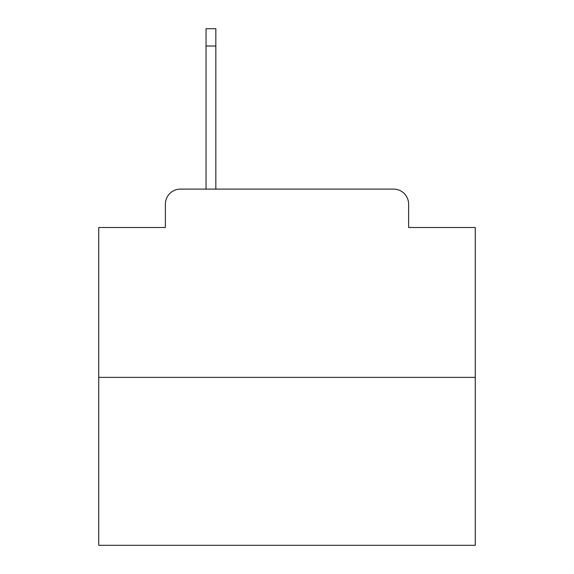 <?xml version="1.0" encoding="UTF-8"?>
<svg xmlns="http://www.w3.org/2000/svg" width="574" height="574" viewBox="0 0 574 574"><rect width="100%" height="100%" fill="white"/><g stroke="black" fill="none" stroke-linecap="round" stroke-linejoin="round"><path stroke-width="0.86" d="M165.384 204.165L165.384 227.505L165.384 204.165A15.06 15.06 0 0 1 180.444 189.104L206.044 189.104L206.044 28.7L215.838 28.7L215.838 46.02L206.044 46.02M475.265 377.369L98.735 377.369L98.735 545.3L475.265 545.3L475.265 227.505L408.616 227.505L408.616 204.165A15.06 15.06 0 0 0 393.556 189.104L180.444 189.104M98.735 377.369L98.735 227.505L165.384 227.505M215.838 46.02L215.838 189.104L228.258 189.104M345.742 189.104L393.556 189.104M408.616 227.505L408.616 204.165"/></g></svg>
